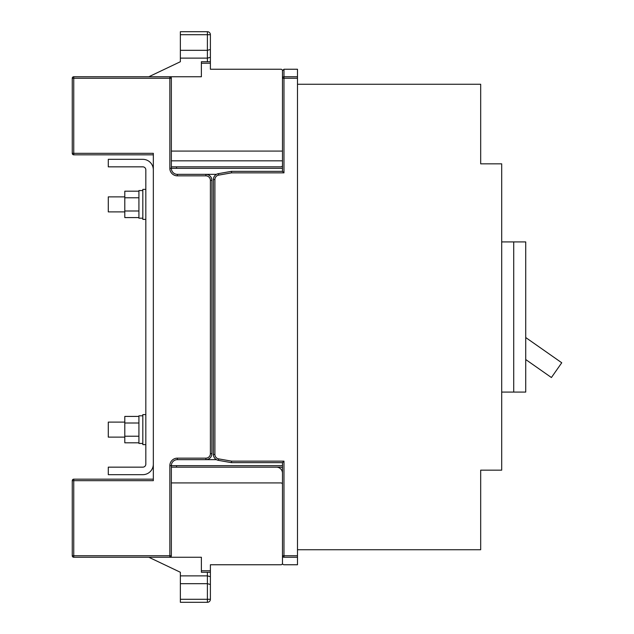 <?xml version="1.0" encoding="UTF-8"?>
<svg xmlns="http://www.w3.org/2000/svg" width="634" height="634" viewBox="0 0 634 634"><rect width="100%" height="100%" fill="white"/><g stroke="black" fill="none" stroke-linecap="round" stroke-linejoin="round"><path stroke-width="0.95" d="M282.471 171.346L283.969 172.852L283.969 78.251L282.471 78.251L282.471 70.739L282.471 78.251A1.498 1.498 0 0 1 283.969 76.746L283.969 78.251L297.489 78.251L297.489 76.746L283.969 76.746A1.498 1.498 0 0 0 282.471 78.251L282.471 171.346L231.418 171.346L218.358 173.653A6.007 6.007 0 0 0 213.396 179.565L213.396 454.435A6.007 6.007 0 0 0 218.358 460.347L231.291 462.63A1.498 1.498 0 0 0 231.545 462.654L282.471 462.654L282.471 563.261A1.498 1.498 0 0 0 283.969 564.759L297.489 564.759L297.489 555.749L282.471 555.749A1.498 1.498 0 0 0 283.969 557.254L297.489 557.254M297.489 76.746L297.489 69.241L283.969 69.241L282.471 70.739A1.498 1.498 0 0 0 280.973 69.241L210.393 69.241L210.393 61.728L210.393 63.234L201.382 63.234L201.382 76.746L73.75 76.746A1.498 1.498 0 0 0 72.252 78.251L72.252 153.325A1.498 1.498 0 0 0 73.75 154.831L153.333 154.831M297.489 78.251L297.489 555.749M283.969 172.852L231.545 172.852L218.619 175.127A4.501 4.501 0 0 0 214.902 179.565L214.902 454.435A4.501 4.501 0 0 0 218.619 458.873L231.545 461.148L283.969 461.148L282.471 462.654M231.545 461.148L231.418 462.654L231.545 461.148M231.545 172.852L231.418 171.346M282.471 468.661A1.498 1.498 0 0 0 280.973 467.155L176.553 467.155L176.553 465.657M216.424 459.65L205.892 459.65L216.424 459.65M210.393 453.643A4.501 4.501 0 0 1 205.892 458.152L205.892 459.65A6.007 6.007 0 0 0 211.899 453.643L210.393 453.643L210.393 180.357L211.899 180.357L211.899 453.643A6.007 6.007 0 0 1 205.892 459.65L177.362 459.65A6.007 6.007 0 0 0 171.354 465.657L282.471 465.657M171.354 482.926L280.973 482.926A1.498 1.498 0 0 1 282.471 484.424M205.892 458.152L177.362 458.152L177.362 459.65A6.007 6.007 0 0 0 171.354 465.657L171.354 555.749A1.498 1.498 0 0 1 169.849 557.254L201.382 557.254L201.382 572.272L210.393 572.272L210.393 564.759L280.973 564.759A1.498 1.498 0 0 0 282.471 563.261L282.471 555.749A1.498 1.498 0 0 0 283.969 557.254L283.969 461.148M282.471 160.838L171.354 160.838M171.354 166.845L280.973 166.845A1.498 1.498 0 0 0 282.471 165.339M282.471 473.162A6.007 6.007 0 0 0 276.464 467.155L280.973 467.155M210.393 580.53L210.393 570.766L201.382 570.766M176.553 166.845L176.553 168.343M216.424 174.35L205.892 174.35L216.424 174.35M169.849 76.746L169.849 78.251L171.354 78.251A1.498 1.498 0 0 0 169.849 76.746A1.498 1.498 0 0 1 171.354 78.251L171.354 168.343A6.007 6.007 0 0 0 177.362 174.35L177.362 175.848A7.505 7.505 0 0 1 169.849 168.343L171.354 168.343A6.007 6.007 0 0 0 177.362 174.35L205.892 174.35A6.007 6.007 0 0 1 211.899 180.357A6.007 6.007 0 0 0 205.892 174.35L205.892 175.848L177.362 175.848M282.471 151.074L171.354 151.074M169.849 557.254L169.849 555.749L171.354 555.749A1.498 1.498 0 0 1 169.849 557.254L73.75 557.254A1.498 1.498 0 0 1 72.252 555.749L72.252 480.675A1.498 1.498 0 0 1 73.75 479.169L153.333 479.169M180.365 599.296L180.365 583.676L207.389 583.676L207.389 599.296L210.393 599.296A3.004 3.004 0 0 1 207.389 602.3L180.365 602.3L180.365 599.296L207.389 599.296L207.389 602.3A3.004 3.004 0 0 0 210.393 599.296L210.393 576.678L207.389 575.87L180.365 575.87L180.365 572.272L148.832 557.254M210.393 587.282L210.393 594.042M180.365 583.676L180.365 575.87M207.389 572.272L207.389 583.676L210.393 584.477M282.471 168.343L171.354 168.343M201.382 63.234L201.382 61.728L210.393 61.728L210.393 57.322L207.389 58.13L180.365 58.13L180.365 61.728L148.832 76.746M180.365 50.324L207.389 50.324L210.393 49.523L210.393 34.704A3.004 3.004 0 0 0 207.389 31.7L180.365 31.7L180.365 58.13M171.354 467.155L276.464 467.155M169.849 168.343L169.849 78.251L73.75 78.251L73.75 153.325L153.333 153.325L153.333 480.675L73.75 480.675L73.75 557.254M210.393 57.322L210.393 49.523M207.389 31.7L180.365 31.7L207.389 31.7A3.004 3.004 0 0 1 210.393 34.704L207.389 34.704L207.389 31.7M210.393 53.47L210.393 39.958M108.287 159.332L108.287 166.845L142.824 166.845A3.004 3.004 0 0 1 145.828 169.849L145.828 464.151A3.004 3.004 0 0 1 142.824 467.155L108.287 467.155L108.287 474.668L142.824 474.668A10.509 10.509 0 0 0 153.333 464.151L153.333 169.849A10.509 10.509 0 0 0 142.824 159.332L108.287 159.332M480.683 163.841L501.7 163.841L501.7 470.159L480.683 470.159L480.683 549.741L297.489 549.741L297.489 84.259L480.683 84.259L480.683 163.841M501.7 392.081L525.729 392.081L525.729 241.919L501.7 241.919M525.729 359.541L551.414 377.531L561.748 362.767L525.729 337.542M513.714 392.081L513.714 241.919M142.824 443.435L138.917 443.435L138.917 415.801L142.824 415.801M145.828 444.632L142.824 444.632L142.824 414.604L145.828 414.604M142.824 218.199L138.917 218.199L138.917 190.565L142.824 190.565M145.828 219.396L142.824 219.396L142.824 189.368L145.828 189.368M124.803 211.891L108.287 211.891L108.287 196.873L124.803 196.873M138.917 210.995L124.803 210.995L124.803 217.581L138.917 217.581M124.803 210.995L124.803 197.768L138.917 197.768M138.917 191.183L124.803 191.183L124.803 197.768M124.803 437.127L108.287 437.127L108.287 422.109L124.803 422.109M138.917 436.232L124.803 436.232L124.803 442.817L138.917 442.817M124.803 436.232L124.803 423.005L138.917 423.005M138.917 416.419L124.803 416.419L124.803 423.005M218.619 458.873L218.358 460.347A6.007 6.007 0 0 1 213.396 454.435L214.902 454.435M218.619 175.127L218.358 173.653A6.007 6.007 0 0 0 213.396 179.565L214.902 179.565M283.969 76.746L283.969 69.241M72.252 555.749L169.849 555.749L169.849 465.657A7.505 7.505 0 0 1 177.362 458.152M171.354 465.657L169.849 465.657M72.252 480.675A1.498 1.498 0 0 1 73.75 479.169L73.75 480.675L72.252 480.675M72.252 153.325L73.75 153.325L73.75 154.831M207.389 61.728L207.389 34.704L180.365 34.704M210.393 180.357A4.501 4.501 0 0 0 205.892 175.848M72.252 78.251A1.498 1.498 0 0 1 73.75 76.746L73.75 78.251L72.252 78.251"/></g></svg>
